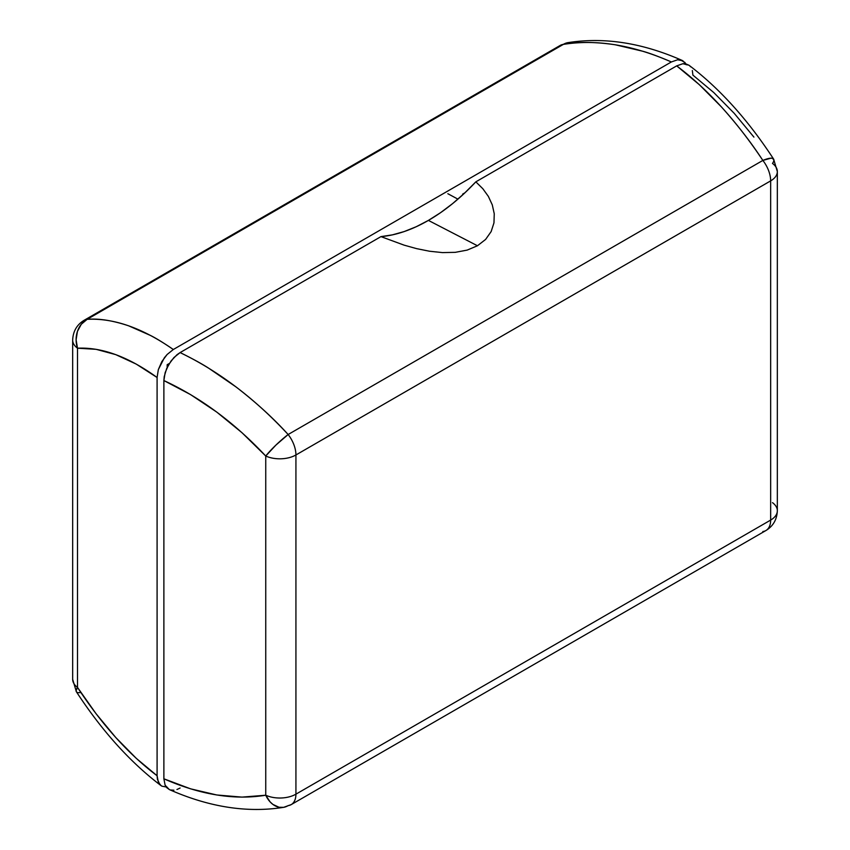 <?xml version="1.0" encoding="UTF-8"?>
<svg xmlns="http://www.w3.org/2000/svg" width="850" height="850" viewBox="0 0 850 850"><rect width="100%" height="100%" fill="white"/><g stroke="black" fill="none" stroke-linecap="round" stroke-linejoin="round"><path stroke-width="1.27" d="M773.893 160.108L772.565 158.366L770.929 158.185L762.854 160.427L288.139 434.509A22.823 13.175 60 0 1 295.928 454.962L770.653 180.88L770.653 520.083L295.928 794.166L295.928 454.962L770.653 180.88A22.823 13.175 -120 0 0 762.854 160.427A22.823 5.823 -33.1 0 1 773.606 159.056A22.823 5.823 -33.1 0 1 772.501 163.455A22.823 13.175 180 0 1 777.336 171.562L773.628 159.099C747.979 119.85 719.748 88.559 688.968 65.227L682.89 63.708L676.685 65.875L475.83 181.847L482.811 188.7L488.357 196.382L492.277 204.861L494.254 213.754L493.967 222.849L491.141 231.593L485.605 239.434L477.456 245.767L467.149 250.102L455.239 252.344L442.446 252.599L429.409 251.218L416.511 248.614L404.079 245.14L380.959 236.619A171.158 98.823 120 0 0 428.4 220.405L477.456 245.767L467.149 250.102L455.239 252.344L442.446 252.599L429.409 251.218L416.511 248.614L404.079 245.14L380.959 236.619L392.392 234.866L404.196 231.561L416.234 226.727L428.4 220.405L440.566 212.681L452.604 203.607L464.397 193.301L475.83 181.847L676.685 65.875L682.89 63.708L685.695 63.803L689.01 65.269M180.104 788.046L176.938 789.512M173.899 790.213L170.51 789.979M169.384 789.586L166.621 787.567L165.123 785.23L163.88 778.802L163.88 380.556L164.199 376.709L166.643 368.581L171.126 360.878L176.959 354.748L180.104 352.58L380.959 236.619L180.104 352.58L173.921 357.563L168.661 364.608L165.134 372.672L163.88 380.556C200.419 397.46 234.366 422.62 265.742 456.025L265.742 795.228A22.823 13.175 0 0 0 295.928 794.166A22.823 13.175 60 0 1 291.199 804.61A22.823 13.175 60 0 1 288.139 805.609A22.823 16.617 -99.7 0 1 283.39 807.383A22.823 16.617 -99.7 0 1 265.742 795.228L270.13 801.911L272.882 804.408L279.013 807.256L283.624 807.341C247.244 813.089 209.153 807.16 169.331 789.565L165.123 785.23L163.88 778.802L190.57 788.832L216.75 794.973L241.963 797.119L265.742 795.228C234.366 800.328 200.419 794.856 163.88 778.802L163.88 380.556L190.57 394.602L216.75 412.08L241.963 432.682L265.742 456.025A22.823 13.175 0 0 0 295.928 454.962A22.823 13.175 180 0 1 265.742 456.025A22.823 3.06 -43 0 1 288.139 434.509L275.878 445.124L265.742 456.025L265.742 795.228A22.823 13.175 180 0 0 295.928 794.166L295.928 454.962A22.823 13.175 -120 0 0 288.139 434.509C254.862 398.565 218.854 371.248 180.104 352.58C192.132 358.498 201.577 363.641 208.42 368.018L236.183 387.047C256.243 402.56 273.562 418.381 288.139 434.509L762.854 160.427A22.823 13.175 60 0 1 770.653 180.88L770.653 520.083L295.928 794.166A22.823 13.175 -120 0 1 291.199 804.61L283.624 807.341M689.924 66.077L690.508 66.767M692.336 70.539L692.909 75.119L713.766 92.544L734.219 113.326L753.918 137.105M168.247 365.33L167.174 364.703L168.247 365.33M291.199 804.61L765.924 530.528A22.823 13.175 -120 0 0 770.653 520.083A22.823 13.175 -0 0 0 777.336 510.765A22.823 13.175 180 0 1 770.653 520.083A22.823 13.175 60 0 1 765.924 530.528A22.823 13.175 60 0 1 762.854 531.537M777.336 171.562A22.823 13.175 180 0 1 770.653 180.88A22.823 13.175 -0 0 0 777.336 171.562L777.336 510.765A22.823 13.175 180 0 0 772.501 502.658M676.685 65.875C707.593 89.08 736.312 120.604 762.854 160.427C751.23 142.598 737.418 124.759 721.416 106.909L699.274 84.628L676.685 65.875M477.456 245.767L428.4 220.405A171.158 98.823 120 0 0 475.83 181.847L482.811 188.7L488.357 196.382L492.277 204.861L494.254 213.754L493.967 222.849L491.141 231.593L485.605 239.434L477.456 245.767M447.844 193.715L457.927 199.144L447.844 193.715M167.11 787.143L161.851 786.165L159.832 784.508L157.399 779.195L157.091 775.731L157.091 377.496L158.334 369.612L164.326 357.808L167.121 354.493L173.315 349.509L671.372 61.954L677.577 59.787L680.383 59.883L684.866 62.432L686.364 64.77L682.837 60.775L677.577 59.787L671.372 61.954C659.356 56.801 649.91 53.252 643.067 51.319L615.304 44.784C595.244 41.809 577.926 41.682 563.348 44.391L87.146 319.324C98.77 318.314 112.582 320.471 128.584 325.794L150.726 335.569C156.198 338.3 163.721 342.943 173.315 349.509L671.372 61.954C632.634 44.944 596.626 39.089 563.348 44.391L567.864 42.659C604.244 36.911 642.334 42.84 682.157 60.435L682.837 60.775M169.363 363.439L167.174 364.703L167.174 367.413L167.174 364.703L169.363 363.439M464.939 192.791L462.687 194.087L462.687 194.884L462.687 194.087L464.939 192.791M76.107 690.753L76.436 691.847L76.107 690.753L77.499 687.406A22.823 13.175 180 0 1 72.664 679.299L76.373 691.751C102.021 731 130.252 762.291 161.032 785.623L158.334 782.159L157.091 775.731L157.091 377.496L136.234 364.098L115.781 354.641L96.082 349.318L77.499 348.203L77.499 687.406L96.082 713.756L115.781 737.534L136.234 758.317L157.091 775.731C128.541 754.216 102.011 724.774 77.499 687.406A22.823 5.823 146.9 0 0 76.394 691.804A22.823 5.823 146.9 0 0 80.846 692.463M173.315 349.509C142.407 327.973 113.688 317.911 87.146 319.324A22.823 19.369 86.8 0 0 77.499 348.203C102.011 347.055 128.541 356.819 157.091 377.496L158.334 369.612L161.861 361.547L167.121 354.493L173.315 349.509M567.864 42.659L560.278 45.39L84.076 320.322C76.861 324.711 73.058 331.298 72.664 340.096L72.664 679.299A22.823 13.175 0 0 0 77.499 687.406L77.499 348.203A22.823 13.175 180 0 1 72.664 340.096A22.823 13.175 0 0 0 77.499 348.203L76.107 339.788L77.435 331.415L81.292 324.254L87.146 319.324A22.823 13.175 -120 0 0 84.076 320.322A22.823 13.175 60 0 1 87.146 319.324L563.348 44.391A22.823 13.175 -120 0 0 560.278 45.39A22.823 13.175 60 0 1 563.348 44.391A22.823 16.617 80.3 0 1 568.097 42.617M765.924 530.528C773.139 526.15 776.942 519.562 777.336 510.765"/></g></svg>
